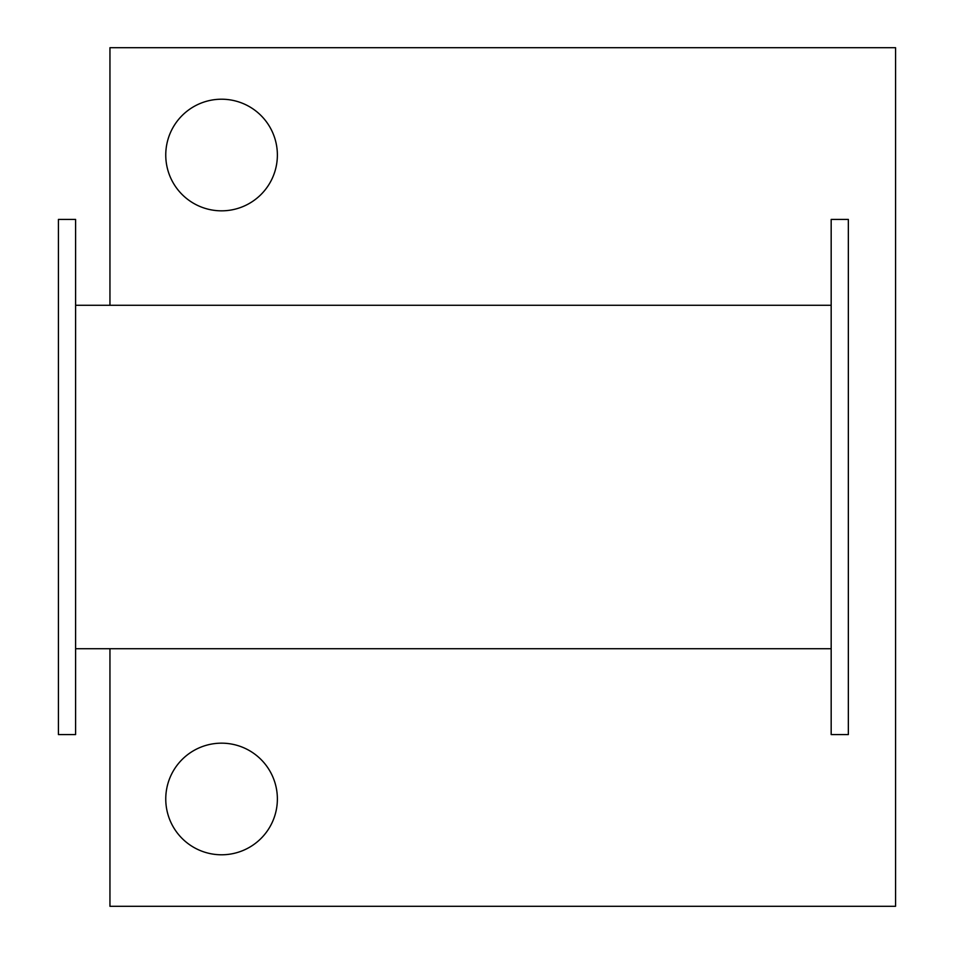 <?xml version="1.0" encoding="UTF-8"?>
<svg xmlns="http://www.w3.org/2000/svg" width="954" height="954" viewBox="0 0 954 954"><rect width="100%" height="100%" fill="white"/><g stroke="black" fill="none" stroke-linecap="round" stroke-linejoin="round"><path stroke-width="1.43" d="M221.566 210.834A55.809 55.809 0 0 1 165.757 155.025A55.809 55.809 0 0 1 221.566 99.216A55.809 55.809 0 0 1 277.375 155.025A55.809 55.809 0 0 1 221.566 210.834M221.566 854.784A55.809 55.809 0 0 1 165.757 798.975A55.809 55.809 0 0 1 221.566 743.166A55.809 55.809 0 0 1 277.375 798.975A55.809 55.809 0 0 1 221.566 854.784M109.948 305.28L109.948 47.7L895.567 47.7L895.567 906.3L109.948 906.3L109.948 648.72M831.172 648.72L75.604 648.72L75.604 305.28L831.172 305.28L831.172 734.58L848.344 734.58L848.344 219.42L831.172 219.42L831.172 305.28M75.604 305.28L75.604 219.42L58.432 219.42L58.432 734.58L75.604 734.58L75.604 648.72"/></g></svg>
